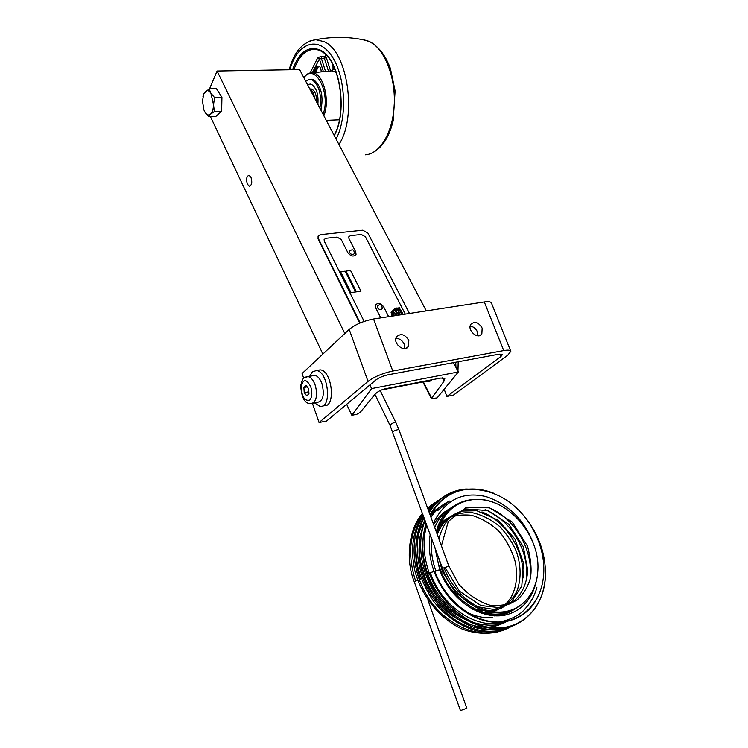 <?xml version="1.0" encoding="UTF-8"?>
<svg xmlns="http://www.w3.org/2000/svg" width="748" height="748" viewBox="0 0 748 748"><rect width="100%" height="100%" fill="white"/><g stroke="black" fill="none" stroke-linecap="round" stroke-linejoin="round"><path stroke-width="1.12" d="M250.926 177.173C252.413 182.147 251.889 185.149 249.364 186.168L247.429 184.251C245.952 179.296 246.475 176.304 249 175.284L250.926 177.173M458.346 371.952L371.606 388.586L351.859 415.318L356.759 414.317L360.162 412.438L374.785 394.514C377.357 391.756 380.797 389.858 385.098 388.81L440.993 378.011L444.826 378.722L444.172 380.956L431.344 398.619L437.103 397.917L458.346 371.952L453.456 362.63M426.285 310.888L299.602 69.573L217.088 71.013L209.524 88.872M432.101 379.732L428.361 381.424L427.099 381.134M371.606 388.586L369.858 384.986M344.819 333.524L217.088 71.013M351.859 415.318L346.651 404.322M322.865 354.075L210.412 116.595M482.161 328.101L481.843 334.01C477.981 340.116 466.593 329.887 470.95 324.202C474.915 321.032 478.655 322.332 482.161 328.101M477.879 335.805L477.411 331.85C475.831 328.437 473.419 326.539 470.174 326.156M408.801 340.499L408.455 346.399C404.528 353.187 392.139 343.164 396.599 336.787C400.947 333.056 405.005 334.291 408.801 340.499M404.621 348.596L404.285 344.332C402.489 340.434 399.703 338.461 395.926 338.423M458.225 361.752L457.963 371.223M303.753 378.348L302.089 373.533L349.194 329.419C355.309 324.454 363.435 320.986 373.561 319.003L484.302 301.949C488.659 301.332 491.062 301.753 491.52 303.202L510.697 351.008M319.059 422.545L326.642 420.993L375.945 379.909C379.105 377.59 383.21 375.87 388.259 374.757L498.86 354.197L502.441 354.571L500.926 356.487L446.902 396.421L453.503 395.075L507.752 355.207L510.828 351.326C510.454 350.064 508.088 349.821 503.731 350.578L392.775 371.027C382.602 373.261 374.346 376.721 368.025 381.396L319.059 422.545L312.44 403.434M444.181 389.269L446.902 396.421M458.206 361.752L457.944 371.195M455.953 367.39L455.738 362.21M309.681 376.291L312.29 371.952L316.311 370.541C328.335 370.971 332.252 408.67 320.079 406.435L314.553 402.91M322.837 405.893L323.921 405.678C336.132 407.903 332.234 370.269 320.172 369.858L316.928 370.643M308.625 388.661L308.971 393.85L306.774 395.832L304.23 392.644L303.884 387.483L306.072 385.482L308.625 388.661M312.767 375.739L314.786 375.374C317.676 375.917 320.06 378.675 321.939 383.659C324.632 394.692 323.192 400.919 317.62 402.321L312.879 403.237M308.84 391.774L304.23 392.644M307.194 386.875L303.884 387.483M326.147 55.109L324.8 56.409L321.715 56.25L317.76 57.69L319.387 58.97L312.29 72.771L309.438 73.108M317.76 57.69L310.158 72.911M332.112 70.695L333.271 69.321L335.254 69.779M332.963 64.786L333.038 69.246L333.206 65.263M328.484 71.172L324.445 58.503L324.8 56.409L326.38 57.727L319.387 58.97L323.426 71.668M321.715 56.25L321.369 58.344L325.539 71.462M310.196 79.241L313.954 79.943C321.294 86.216 323.613 96.286 320.911 110.162M305.511 80.831L310.373 79.269L312.421 79.98C319.246 85.496 321.734 94.912 319.892 108.217M307.484 84.599L310.28 84.057L311.869 84.608C316.638 88.273 318.639 94.856 317.863 104.365M307.737 85.076L310.046 84.028M310.196 88.947L311.196 88.918C314.871 90.349 316.638 94.631 316.498 101.765M314.525 72.547L317.217 66.694L318.134 67.18L315.413 72.463M317.217 66.694L317.04 68.171M317.461 66.235L318.078 66.011C320.004 66.217 321.051 68.171 321.21 71.892M221.838 101.504L221.735 106.702M213.517 104.645L214.358 111.592L210.543 114.173C212.367 112.368 213.358 109.189 213.517 104.645L210.899 93.257L214.601 97.605L213.517 104.645M208.692 116.66L205.046 112.322C206.831 115.061 208.664 115.678 210.543 114.173L208.692 116.66L215.929 116.37L221.642 111.312L214.358 111.592M202.923 96.847L203.849 93.481L209.15 88.881L210.899 93.257C209.085 90.536 207.233 89.966 205.373 91.546L203.68 94.248L202.484 101.083L203.924 109.993L205.046 112.322L203.652 109.208M214.601 97.605L221.922 97.371L216.443 88.685L209.15 88.881M221.922 97.371L221.642 111.312M401.358 310.934L403.163 314.45L401.349 310.934C399.226 308.054 396.954 307.316 394.551 308.718L391.092 312.505L394.551 308.709C396.954 307.306 399.226 308.045 401.358 310.934L401.358 310.934M392.111 316.152L391.092 312.505M399.114 307.082L400.152 308.12L399.114 307.082M375.44 305.119C377.834 302.482 380.554 303.015 383.602 306.708L388.661 316.685L383.602 306.708C380.554 303.015 377.834 302.491 375.44 305.119L375.73 307.877L380.779 317.9M325.876 238.294L324.118 239.547L324.323 241.286L364.145 321.425L324.323 241.286L324.118 239.547L325.885 238.285L337.002 237.097L341.191 239.444L347.942 252.824C350.99 256.452 353.692 256.975 356.039 254.414L355.749 251.908L348.989 238.603L348.783 236.836L350.466 235.648L361.303 234.489L365.426 236.807L405.285 314.123M347.942 252.824C350.999 256.442 353.692 256.975 356.039 254.404L355.749 251.917L348.989 238.603L348.783 236.845L350.466 235.657M350.999 292.59L355.552 291.963L345.165 271.178L340.63 271.748L350.999 292.59M356.45 291.842L360.966 291.215L350.569 270.496L346.062 271.066L356.45 291.842M360.966 291.215L350.569 270.505L346.062 271.066M355.543 291.963L345.165 271.178L340.63 271.748M399.189 307.222L400.002 308.036L399.189 307.222M400.002 308.036L398.89 307.437M393.345 312.29L392.373 313.178L393.411 315.946L392.373 313.178L393.345 312.281L393.831 313.234L393.345 312.29M397.497 315.319L394.093 312.168L397.497 315.319M393.831 313.234L393.383 313.711L394.626 315.759L393.383 313.711L393.822 313.234M396.384 315.319L394.093 312.168M396.318 309.242L396.795 310.186L396.318 309.242L395.355 310.13C396.057 313.477 397.721 314.366 400.348 312.804C400.526 310.841 399.432 309.616 397.057 309.13C399.432 309.607 400.526 310.831 400.348 312.804C397.721 314.366 396.057 313.477 395.355 310.13L396.318 309.242M399.348 312.271C397.777 313.206 396.777 312.673 396.356 310.663L396.795 310.186L396.356 310.663C396.777 312.673 397.777 313.206 399.348 312.271L397.057 309.13M398.778 314.048L399.264 315.002L398.778 314.048L397.73 315.282L398.778 314.048M400.171 314.908L399.526 313.936L401.583 314.693L399.526 313.936M392.391 312.44L393.055 316.002L392.036 313.001L395.374 309.392C397.179 308.335 398.88 308.896 400.489 311.065L402.293 314.581M360.162 322.949L318.302 238.397L318.05 236.246L320.266 234.666L362.743 230.206L367.885 233.096L409.474 313.477M318.124 236.059L318.05 238.818L359.769 323.117M377.179 306.007C380.536 303.669 382.191 304.529 382.153 308.587C380.741 310.139 379.143 309.822 377.347 307.643L377.6 305.418M349.381 251.169C352.598 248.794 354.234 249.589 354.318 253.572C352.944 255.077 351.354 254.769 349.55 252.637L349.718 250.645M427.847 599.961L466.846 708.197L460.459 710.6L414.233 581.701M426.753 525.068C422.517 539.962 423.321 555.923 429.174 572.968L434.083 571.528C441.946 591.808 454.625 606.6 472.119 615.894C499.215 629.816 526.396 619.699 536.961 598.428L537.045 598.269M462.152 609.732L472.119 615.894M434.121 571.631L439.731 569.845L435.832 570.836C431.933 559.943 430.605 549.406 431.905 539.215M527.013 601.673L532.632 592.388L536.419 580.682M532.959 542.496C523.983 519.523 508.388 504.245 486.153 496.644C462.582 491.053 444.938 499.954 433.204 523.366M431.549 397.917L423.377 381.854M444.172 380.956L442.554 377.834M503.731 350.578L484.302 301.949M500.926 356.487L499.945 354.028M368.025 381.396L349.194 329.419M373.561 319.003L392.775 371.027M314.786 375.374L307.98 376.599C302.622 378.282 302.996 377.516 300.677 385.641C301.566 397.936 304.95 403.939 310.831 403.63L313.683 402.676C316.937 398.824 317.404 392.906 315.104 384.911C313.225 379.919 310.85 377.142 307.98 376.599L305.848 377.02M309.691 400.115C304.66 401.311 301.809 396.861 301.117 386.763C303.202 378.638 306.409 378.638 310.747 386.753C312.477 392.756 312.122 397.207 309.691 400.115M334.263 135.594L334.571 135.005M331.691 61.981C328.466 56.745 324.856 53.089 320.883 51.014M334.122 135.332C348.129 111.143 339.302 58.643 320.686 50.976L317.049 49.602C307.054 48.19 299.331 54.875 293.871 69.676M334.263 135.603C348.25 110.919 339.62 58.297 320.256 50.107L320.097 50.032C308.26 45.478 299.088 52.033 292.58 69.695M327.54 56.605L326.38 57.727L330.607 70.967M332.065 70.873L336.301 72.528M323.865 115.79C330.429 100.082 323.005 72.715 312.299 72.771L331.841 70.845L333.038 69.246M323.071 114.285C331.224 92.733 314.618 61.85 303.922 77.801M365.398 154.808C380.106 153.957 393.205 131.985 394.28 104.009C395.486 76.053 384.107 48.181 369.241 41.467L362.743 39.681M338.909 144.458C357.413 117.202 347.783 50.948 323.912 41.598L315.731 39.7L309.158 41.252M336.058 139.025C347.755 117.268 345.464 75.052 331.271 55.324C317.264 35.165 297.18 43.487 289.869 69.742M314.497 97.951C313.851 93.238 312.309 90.293 309.868 89.134M313.188 95.445L310.654 90.63M417.693 580.093L414.224 581.682C404.481 557.036 409.998 527.34 422.498 513.371M429.174 572.968L427.856 573.884M429.202 573.033C440.357 604.029 469.482 627.637 496.279 627.965C523.114 628.442 543.441 606.647 545.329 578.12L545.339 578.017C543.329 599.372 533.969 614.65 517.242 623.86C487.098 639.418 442.208 614.791 427.763 573.838L427.763 573.838M480.328 489.613L465.911 489.033C450.231 490.735 438.001 498.542 429.202 512.445M425.144 520.664C415.477 544.581 421.788 578.428 441.011 601.916C460.188 625.431 489.631 635.267 511.277 626.291M438.992 500.141L428.539 510.632M424.107 517.794C412.008 540.935 416.44 576.156 435.514 601.242C454.513 626.366 485.2 637.343 507.612 628.002M435.645 502.375L428.062 509.323M423.312 515.606C408.941 537.719 411.437 574.025 430.212 600.569C448.875 627.189 480.674 639.353 503.806 629.751M432.316 504.591L427.734 508.425M422.714 513.979C409.483 532.267 407.118 554.577 415.608 580.906M434.897 547.424L439.702 569.761L435.832 570.836M434.85 571.266C444.826 599.475 471.698 621.625 496.953 622.018C522.235 622.579 541.823 601.981 543.674 574.539L543.693 574.277C543.067 583.103 540.823 591.154 536.961 598.428M494.699 493.671C485.667 489.903 476.672 488.416 467.715 489.229L467.491 489.248C451.044 491.155 438.683 499.963 430.39 515.671L440.161 506.63M444.013 567.61C453.11 592.734 476.635 611.817 498.29 612.116C519.982 612.537 536.456 594.81 537.793 571.472L537.793 571.407C536.447 595.053 519.206 613.313 497.111 612.864C475.148 612.603 451.624 593.557 442.545 568.424L448.847 566.124M496.607 503.638C488.921 500.337 481.273 498.972 473.662 499.552L473.606 499.561C454.494 501.899 442.386 513.539 437.262 534.474M436.449 551.687C438.693 591.257 482.002 625.169 510.435 610.845M451.194 508.537L443.162 516.055M491.857 615.716L506.779 612.621M501.955 614.865L503.03 614.417M483.919 512.782L481.993 511.941M441.414 545.806L448.295 521.45L466.032 507.555L489.594 507.827L512.193 522.01L527.555 546.199C531.127 560.448 531.987 571.444 530.117 579.158C527.555 587.348 523.413 594.118 517.681 599.457C511.09 604.197 501.908 606.142 490.146 605.291C478.58 601.691 468.145 594.697 458.851 584.291L448.847 566.114L398.974 429.838C398.301 429.455 396.711 429.838 394.177 430.96L392.878 432.073M398.974 429.838L396.001 422.826C395.131 422.181 393.541 422.583 391.251 424.041L390.157 425.64L442.545 568.424M249.364 186.168L249.926 186.121M431.344 398.619L422.872 381.957M428.361 381.424L430.53 381.003M381.405 389.979L431.587 380.264M479.945 335.497L481.843 334.01M406.332 348.194L408.455 346.399M320.172 369.858L316.311 370.541M312.299 72.771C308.999 72.659 306.156 74.239 303.763 77.502M373.112 152.452C381.143 147.982 387.212 139.642 391.326 127.431L393.177 120.765L395.103 90.854L390.391 68.461C385.098 54.193 377.413 44.927 367.324 40.682C350.494 36.68 333.299 36.353 315.731 39.7C302.903 41.701 294.048 51.715 289.158 69.76M310.373 79.269L311.907 79.232M309.775 88.956L311.196 88.918M318.087 66.011C315.114 67.17 313.833 69.358 314.244 72.575M203.68 94.248L203.849 93.481M311.682 92.593L312.066 93.313M333.748 134.621L334.506 134.575M326.268 120.372L339.405 119.792M427.763 573.828L427.763 573.828C421.62 555.96 421.096 539.196 426.182 523.506M545.329 578.12C546.377 557.082 540.262 537.606 526.985 519.701M479.356 489.473L465.911 489.033M420.432 579.41C413.494 558.476 414.308 540.028 422.872 524.077M432.204 512.389L439.787 507.013M505.854 621.663C491.38 630.358 474.101 628.797 454.008 616.978C432.035 602.262 417.571 572.706 419.142 547.125M506.461 621.551C496.102 628.937 462.507 626.085 443.901 603.299C424.153 581.72 417.216 548.041 426.828 525.283M430.979 517.307C435.822 509.874 442.068 504.451 449.707 501.029M505.031 621.794C478.851 630.947 442.255 607.872 430.511 573.202M427.585 508.023L435.018 502.478M465.985 489.024C450.876 490.277 438.515 497.813 428.903 511.623M424.696 519.43L419.628 538.438L419.329 552.323L420.535 561.86L425.528 578.952C435.046 601.317 452.961 619.353 473.063 627.02C489.164 631.443 502.927 630.826 514.334 625.169M441.694 498.046L428.305 509.986M423.751 516.831C419.535 524.816 416.945 533.726 416 543.544C415.598 549.602 416.159 557.251 417.693 566.47C421.021 578.924 426.332 590.555 433.597 601.373C445.658 616.52 461.31 627.067 477.71 631.05C491.286 633.032 502.254 631.639 510.632 626.88M438.328 500.272L427.875 508.808M423.031 514.848C419.161 520.73 416.281 527.331 414.401 534.642C412.419 545.694 411.25 551.818 414.803 570.49C421.498 596.072 439.646 618.624 461.572 628.797C478.009 635.379 496.008 634.22 506.873 628.619M434.074 571.5C429.586 558.691 428.295 546.349 430.194 534.502M430.016 514.652C438.889 499.327 451.455 490.847 467.715 489.229M439.731 569.836C448.23 595.885 477.093 619.858 504.208 615.352C520.103 611.724 530.547 601.392 535.54 584.366M543.674 574.539C544.899 556.69 539.747 538.99 528.238 521.44C512.333 499.533 492.081 488.799 467.491 489.248M436.271 531.763C440.058 516.831 448.398 507.069 461.282 502.469M514.783 609.078C508.799 613.276 501.955 615.557 494.222 615.922M434.775 527.667C438.506 517.635 445.238 510.332 454.99 505.76M511.09 610.845L501.328 615.763M492.296 617.596C483.077 618.306 473.783 616.118 464.415 611.041M433.709 524.75C438.019 516.868 443.985 511.258 451.614 507.929M507.378 612.64L502.254 615.66M444.808 511.81L448.22 510.108M536.896 587.657C534.465 596.025 530.435 603.178 524.816 609.115C519.748 615.314 510.847 619.737 498.103 622.364M437.496 510.762L448.117 502.076M530.828 596.044L532.688 591.032M438.15 525.582L445.565 519.364C452.222 515.681 460.861 514.306 471.464 515.26C481.703 518.242 491.081 523.796 499.589 531.931C507.144 541.225 512.483 551.622 515.615 563.122C517.738 580.196 515.662 587.909 511.473 596.586C505.012 607.516 494.961 613.08 481.301 613.285M436.617 530.369L446.089 519.187C453.914 514.287 462.685 512.128 472.39 512.707C482.198 514.923 491.427 519.626 500.066 526.826C508.06 535.727 513.642 544.329 516.812 552.641C521.085 566.32 521.178 578.98 517.111 590.621C513.839 597.549 508.818 603.29 502.058 607.844C491.941 611.789 480.964 611.621 469.127 607.339M437.253 534.427C442.32 522.254 450.642 514.465 462.199 511.062L476.906 510.744L498.187 520.215L514.942 539.028L523.46 562.786L521.795 586.03L511.183 602.336L494.316 609.545L474.326 606.245L455.541 592.668L442.442 571.706L438.655 557.756M438.88 538.897C440.965 530.715 444.471 523.75 449.389 517.971L465.555 508.911L487.836 510.575L508.771 524.273L523.282 546.648L527.751 570.369C526.695 585.216 520.973 596.287 510.604 603.58L499 607.61L480.87 605.543L459.534 591.229L445.2 567.769M473.662 499.552C456.14 500.477 443.77 511.454 436.542 532.511M472.035 609.087L487.64 614.183C495.849 615.024 495.999 614.585 499.365 614.342L512.745 609.985M453.307 506.901L447.164 511.249M500.356 615.211L509.136 611.724M449.922 509.079L448.604 509.874M503.703 614.407L505.377 613.538M537.793 571.472C540.963 535.082 506.265 496.008 473.606 499.561M530.351 574.773C532.277 547.33 513.109 516.905 488.276 507.425M526.676 576.399C528.509 549.219 509.631 519.206 485.097 509.687M523.039 578.017C524.769 551.098 506.19 521.478 481.946 511.922M374.926 394.346L390.157 425.64M380.19 390.54L395.973 422.788"/></g></svg>
